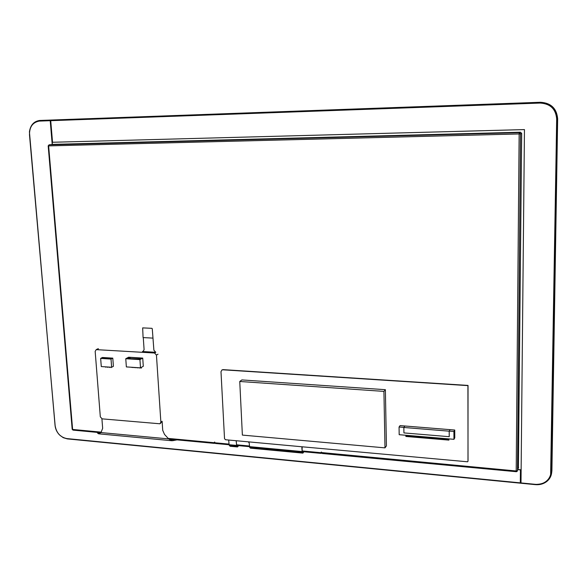 <?xml version="1.0" encoding="UTF-8"?>
<svg xmlns="http://www.w3.org/2000/svg" width="587" height="587" viewBox="0 0 587 587"><rect width="100%" height="100%" fill="white"/><g stroke="black" fill="none" stroke-linecap="round" stroke-linejoin="round"><path stroke-width="0.88" d="M30.524 127.841C32.446 123.519 35.528 121.193 39.769 120.871L540.223 102.806C550.496 103.451 556.072 108.822 556.96 118.919L551.259 471.537C550.136 480.181 544.831 484.466 535.322 484.392L67.087 438.665L64.108 437.931M39.769 120.871L39.623 120.467C33.841 121.34 30.443 125.134 29.423 131.855L55.053 425.436C55.435 429.082 56.932 432.267 59.551 434.982L63.227 437.675L67.314 438.893L535.366 484.642C539.658 485.009 543.408 483.996 546.614 481.611C549.894 478.992 551.611 475.595 551.765 471.42L557.503 118.882C556.593 108.492 550.848 102.967 540.275 102.307L39.96 120.452L540.444 102.27C551.002 102.938 556.74 108.456 557.65 118.823L551.905 470.847L551.45 474.105M39.762 120.46L40.752 120.401M101.918 418.825L102.659 428.349L100.971 432.568L98.733 433.822L97.435 432.957M100.891 432.634L98.161 433.61M177.047 439.868L172.871 440.654L168.645 438.915L164.507 434.409L162.716 430.308L162.122 421.275L160.471 423.403M172.871 440.654L171.697 440.712L168.645 438.915L100.971 432.568M176.371 439.81L172.857 440.47L170.7 440.265M99.364 433.544L97.589 433.096L97.802 432.436M143.272 337.598L144.101 349.691L143.023 351.452L142.465 351.518L155.812 352.31L153.897 350.263L152.275 328.735L151.886 328.324L142.663 327.884L143.081 337.584L152.899 338.112M133.139 367.352L134.21 367.667M136.661 367.587L137.732 367.895M141.262 367.418L141.306 368.1L141.218 367.447M140.183 367.822L141.262 368.13M111.068 367.22L111.053 367.623L111.016 367.213M110.672 367.191L111.053 367.623M107.626 366.992L107.604 367.389L107.575 366.985M107.23 366.963L107.604 367.389M109.351 367.102L109.329 367.506L109.299 367.102M108.955 367.08L109.329 367.506M105.909 366.875L105.887 367.279L105.858 366.875M105.513 366.853L105.887 367.279M138.422 367.704L139.493 368.012M134.9 367.469L135.971 367.778M131.385 367.242L132.457 367.55M102.145 418.861L159.921 423.785L160.867 422.148L156.443 355.069L154.52 353.014L96.224 349.632L95.167 351.371L100.318 416.865L102.145 418.861M125.765 358.723L128.626 357.212L142.729 358.085L143.294 366.273L140.506 367.844L139.941 359.611L125.765 358.723L126.359 366.912L140.506 367.844M100.648 358.4L102.461 357.483L112.792 358.136L113.408 366.31L111.633 367.257L111.016 359.053L100.648 358.4L101.287 366.567L111.633 367.257M140.168 358.958L127.981 358.569L128.612 358.239L127.753 358.18L130.116 357.439L140.777 358.099L139.919 358.562L140.785 358.62L140.168 358.958M139.919 358.562L139.948 358.943M130.116 357.439L130.211 358.708M129.243 357.901L129.294 358.657M128.384 357.85L128.406 358.224M128.612 358.239L128.641 358.613M142.729 358.085L139.941 359.611M103.187 357.703L111.581 358.459L110.268 358.833L101.984 358.312L103.187 357.703L103.239 358.386M102.784 357.901L102.82 358.363M112.792 358.136L111.016 359.053M52.404 144.468L50.409 120.687L39.256 121.098C32.667 122.345 29.409 126.946 29.489 134.9L55.141 425.7C56.411 432.949 60.329 437.249 66.889 438.592L520.317 482.866L520.442 469.879L517.844 469.637M52.214 144.49L50.218 120.702M520.317 482.866L520.493 469.739L517.888 469.497M50.409 120.687L39.417 121.091M52.536 142.267L524.455 129.588L520.999 482.932L535.285 484.326C539.394 484.671 542.975 483.71 546.042 481.435C549.197 478.926 550.848 475.661 550.988 471.662L556.674 118.941C555.801 108.991 550.298 103.694 540.172 103.063L50.724 120.68L52.536 142.267M550.635 474.457L556.711 118.926C555.838 108.977 550.342 103.686 540.216 103.048L50.724 120.68M229.055 444.102L215.158 442.803L215.62 443.42M322.006 452.804L322.234 453.494L516.281 471.706L517.096 471.434L516.281 471.706L516.2 470.972L321.999 452.599L321.236 453.399L321.008 452.709L302.078 450.933M215.158 442.803L214.46 442.121L214.24 442.715L168.175 438.408M215.172 442.936L214.541 443.39L214.24 442.715M72.179 429.2L73.206 430.058M101.426 432.157L72.619 429.464L48.626 145.892L519.15 133.953L516.2 470.972L517.492 470.671L520.53 133.865L519.15 133.953L519.304 132.677L49.103 144.82L48.178 145.877M53.446 144.358L49.051 144.82L48.185 145.892L72.186 429.317L73.001 430.11L100.773 432.714M521.674 133.396L520.53 133.865L519.304 132.677L520.456 132.222L521.674 133.396L518.402 467.993M517.096 471.434L518.585 467.443M53.564 144.351L520.456 132.222M321.999 452.599L321.228 452.107L321.008 452.709M239.753 381.484L242.372 435.092L384.991 447.866L383.92 391.39L239.753 381.484L241.873 379.928L385.373 389.687L383.92 391.39M385.373 389.687L386.422 445.878L384.991 447.866M405.852 435.261L405.866 436.471L406.512 436.523L406.49 435.319M406.52 435.319L406.512 436.523M447.125 438.738L447.133 439.964L447.793 440.023L447.786 438.797M447.808 438.797L447.793 440.023M444.917 438.555L444.924 439.78L445.584 439.832L445.577 438.606M445.599 438.614L445.584 439.832M442.723 438.372L442.73 439.59L443.39 439.648L443.376 438.423M443.398 438.423L443.39 439.648M440.521 438.181L440.529 439.406L441.189 439.465L441.182 438.24M441.204 438.24L441.189 439.465M438.328 437.997L438.342 439.223L438.995 439.274L438.988 438.056L438.995 439.274M436.141 437.814L436.148 439.039L436.809 439.091L436.794 437.873L436.809 439.091M433.954 437.631L433.962 438.849L434.622 438.907L434.607 437.682M434.629 437.689L434.622 438.907M431.775 437.447L431.783 438.665L432.436 438.724L432.428 437.498L432.436 438.724M429.596 437.264L429.603 438.482L430.256 438.533L430.249 437.315M430.271 437.322L430.256 438.533M427.417 437.08L427.431 438.298L428.084 438.35L428.07 437.132M428.092 437.139L428.084 438.35M425.245 436.897L425.259 438.115L425.913 438.166L425.898 436.948L425.913 438.166M423.08 436.713L423.088 437.931L423.741 437.983L423.726 436.765L423.741 437.983M420.908 436.53L420.923 437.748L421.576 437.799L421.561 436.589L421.576 437.799M418.751 436.346L418.766 437.564L419.412 437.616L419.397 436.405L419.412 437.616M416.594 436.17L416.609 437.381L417.254 437.432L417.24 436.222L417.254 437.432M414.437 435.987L414.451 437.198L415.097 437.249L415.082 436.038M415.104 436.046L415.097 437.249M412.287 435.803L412.301 437.014L412.947 437.073L412.932 435.862M412.954 435.862L412.947 437.073M410.137 435.62L410.152 436.831L410.797 436.889L410.783 435.679L410.797 436.889M407.994 435.444L408.009 436.655L408.655 436.706L408.633 435.495M408.662 435.495L408.655 436.706M409.066 435.532L409.08 436.743L409.726 436.794L409.704 435.591M409.733 435.591L409.726 436.794M411.208 435.715L411.223 436.926L411.869 436.977L411.854 435.767M411.876 435.767L411.869 436.977M413.358 435.892L413.373 437.11L414.018 437.161L414.004 435.95L414.018 437.161M415.515 436.075L415.53 437.286L416.176 437.344L416.161 436.134M416.183 436.134L416.176 437.344M417.673 436.258L417.687 437.469L418.333 437.528L418.318 436.31M418.34 436.317L418.333 437.528M419.83 436.442L419.844 437.653L420.49 437.711L420.475 436.493M420.505 436.493L420.49 437.711M421.994 436.625L422.009 437.836L422.655 437.895L422.64 436.677M422.669 436.677L422.655 437.895M424.159 436.801L424.174 438.019L424.827 438.078L424.812 436.86M424.834 436.86L424.827 438.078M426.331 436.985L426.345 438.203L426.998 438.262L426.984 437.044M427.006 437.044L426.998 438.262M428.503 437.168L428.517 438.386L429.17 438.445L429.156 437.227L429.17 438.445M430.682 437.352L430.697 438.577L431.35 438.628L431.335 437.41M431.357 437.41L431.35 438.628M432.861 437.535L432.876 438.76L433.529 438.812L433.514 437.594M433.544 437.594L433.529 438.812M435.048 437.719L435.055 438.944L435.715 438.995L435.701 437.777M435.723 437.777L435.715 438.995M437.234 437.909L437.242 439.127L437.902 439.186L437.895 437.961L437.902 439.186M439.428 438.093L439.436 439.311L440.096 439.369L440.081 438.144M440.103 438.151L440.096 439.369M441.622 438.276L441.629 439.502L442.29 439.553L442.282 438.335M442.304 438.335L442.29 439.553M443.816 438.46L443.823 439.685L444.484 439.744L444.476 438.518M444.498 438.518L444.484 439.744M446.017 438.643L446.025 439.876L446.692 439.927L446.685 438.702M446.7 438.702L446.692 439.927M448.226 438.834L448.233 440.059L448.894 440.118L448.886 438.885M448.908 438.893L448.894 440.118M406.923 435.356L406.938 436.559L407.583 436.618L407.561 435.407M407.591 435.407L407.583 436.618M238.726 445.658L237.471 446.949L236.737 446.193L236.135 440.712L248.257 441.835L249.174 442.847L249.68 447.411L250.422 448.167M303.971 451.777L302.885 453.12L302.261 452.364L301.843 447.712L302.65 446.839L248.257 441.835M302.65 446.839L467.604 461.793L468.037 461L467.92 385.622L222.767 369.795L222.077 369.891L220.991 371.652L224.528 438.694L225.511 439.736L228.673 440.03L229.113 444.719L230.067 446.245M236.135 440.72L228.673 440.037M399.057 427.013L400.07 425.612L404.891 426.001L403.893 427.409L399.057 427.013L399.182 434.703L453.956 439.318L453.927 431.482L449.238 431.1L449.224 436.691L449.194 431.174L403.849 427.475L403.929 432.913L449.224 436.691M449.238 431.1L450.06 429.655L454.734 430.036L454.764 437.836L453.956 439.318M454.734 430.036L453.927 431.482M221.857 369.993L223.016 369.627L468.037 385.424L467.993 461.287M236.642 445.306L237.486 446.744L238.623 445.65M236.216 440.727L236.59 444.807M302.092 447.059L302.151 450.941M302.188 451.454L302.899 452.915L303.89 451.77M449.194 431.174L450.06 429.655L404.891 426.001L403.849 427.475M551.905 470.847L551.259 471.537M557.65 118.823L556.96 118.919M540.444 102.27L540.223 102.806M162.122 421.275L160.867 422.148M155.812 352.31L154.52 353.014M158.006 354.203L156.443 355.069M98.44 348.744L96.73 349.581M249.453 446.01L236.51 444.799M214.233 442.525L214.739 442.106M321.001 452.511L321.397 452.056M302.122 451.572L249.512 446.634M236.568 445.416L229.113 444.719M302.261 452.364L249.68 447.411M236.737 446.193L229.29 445.496M171.697 440.72L98.733 433.83M97.934 348.803L96.224 349.632M321.236 453.399L302.202 451.616M249.512 446.67L236.656 445.467M229.113 444.755L215.458 443.478M214.541 443.39L168.99 439.113M49.051 144.82L53.512 144.351M302.885 453.12L250.385 448.167M237.471 446.949L230.031 446.245"/></g></svg>
